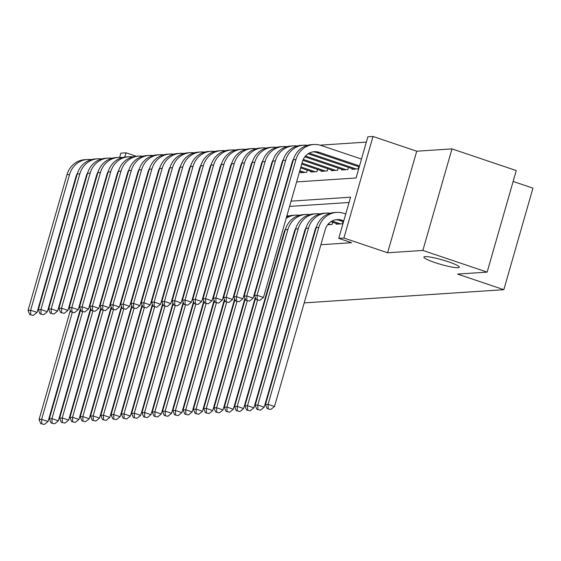 <?xml version="1.0" encoding="UTF-8"?>
<svg xmlns="http://www.w3.org/2000/svg" width="561" height="561" viewBox="0 0 561 561"><rect width="100%" height="100%" fill="white"/><g stroke="black" fill="none" stroke-linecap="round" stroke-linejoin="round"><path stroke-width="0.84" d="M435.034 262.597A18.429 2.37 16 0 1 423.906 257.085A18.429 2.37 16 0 1 448.204 261.728A18.429 2.37 16 0 1 459.333 267.246A18.429 2.37 16 0 1 435.034 262.597M296.601 181.918L356.067 177.984L367.869 136.814L373.016 136.477L343.9 238.025L338.753 238.362L350.555 197.199L291.089 201.133M416.725 151.218L387.609 252.773L422.861 250.437L487.137 272.12L516.26 170.572L451.977 148.889L416.725 151.218L373.016 136.477M513.14 181.455L532.95 188.138L503.834 289.686L304.209 302.891M119.647 157.403L120.867 153.153L126.008 152.809L124.794 157.052M136.225 156.26L126.008 152.809M366.354 142.101L320.128 145.159M422.861 250.437L451.977 148.889M336.404 223.537L336.214 224.197L342.392 223.79L343.016 221.616M327.722 224.758L332.098 224.47L332.722 222.296M300.682 172.045L300.493 172.711L306.671 172.304L307.295 170.123M310.976 171.364L310.787 172.031L316.965 171.624L317.589 169.443M321.271 170.684L321.081 171.35L327.252 170.944L327.876 168.763M331.558 170.004L331.369 170.67L337.547 170.256L338.171 168.083M341.852 169.324L341.663 169.99L347.841 169.576L348.465 167.402M352.147 168.644L351.957 169.31L358.128 168.896L358.752 166.722M279.722 247.457L280.255 247.422M290.009 246.777L290.542 246.742M300.303 246.097L300.836 246.062M310.598 245.416L311.131 245.381M320.885 244.736L351.607 242.703L338.753 238.362M349.04 202.486L289.574 206.42M279.813 207.065L279.28 207.1M269.525 207.745L268.992 207.78M259.231 208.426L258.698 208.461M248.937 209.106L248.404 209.141M238.649 209.786L238.116 209.821M228.355 210.466L227.822 210.501M218.061 211.146L217.535 211.181M207.773 211.827L207.24 211.862M197.479 212.507L196.946 212.542M187.192 213.187L186.659 213.222M176.897 213.867L176.364 213.902M166.603 214.547L166.07 214.583M156.316 215.228L155.783 215.27M146.021 215.915L145.488 215.95M135.727 216.595L135.194 216.63M125.44 217.275L124.907 217.31M294.448 303.536L293.915 303.571M284.161 304.216L283.628 304.258M273.866 304.904L273.333 304.939M263.572 305.584L263.039 305.619M253.284 306.264L252.752 306.299M242.99 306.944L242.457 306.979M387.609 252.773L343.9 238.025M223.825 301.538L224.302 301.699M233.032 304.644L233.509 304.805M487.137 272.12L457.552 274.077L503.834 289.686M121.639 193.489L122.172 193.454M131.926 192.809L132.459 192.774M142.221 192.128L142.753 192.093M152.515 191.448L153.048 191.413M162.802 190.768L163.335 190.733M173.097 190.088L173.63 190.053M183.391 189.408L183.924 189.373M193.678 188.727L194.211 188.692M203.973 188.047L204.506 188.005M214.267 187.36L214.8 187.325M224.554 186.68L225.087 186.645M234.849 186L235.382 185.964M245.143 185.319L245.676 185.284M255.43 184.639L255.963 184.604M265.725 183.959L266.258 183.924M276.019 183.279L276.552 183.244M286.306 182.598L286.839 182.563M281.334 201.778L280.802 201.813M271.04 202.458L270.507 202.493M260.746 203.138L260.213 203.173M250.458 203.818L249.925 203.853M240.164 204.499L239.631 204.534M229.87 205.179L229.337 205.214M219.582 205.859L219.049 205.894M209.288 206.539L208.755 206.574M198.994 207.219L198.461 207.254M188.706 207.9L188.173 207.935M178.412 208.58L177.879 208.615M168.118 209.26L167.585 209.295M157.83 209.947L157.297 209.982M147.536 210.627L147.003 210.663M137.242 211.308L136.709 211.343M126.954 211.988L126.421 212.023M116.66 212.668L116.127 212.703M115.818 215.599L115.342 215.438M80.321 309.034L48.071 421.486L44.354 424.46L40.75 423.66L44.354 424.46M40.75 423.66L39.074 419.488L70.335 310.471M39.074 419.488L41.647 419.319L72.32 312.344M100.91 230.564A21.591 20.161 -93.8 0 1 101.548 230.157M111.927 227.352A21.591 20.161 -93.8 0 1 112.445 227.373M101.331 229.105A21.591 20.161 -93.8 0 1 101.92 228.853M41.78 423.59L41.647 419.319L48.071 421.486M135.348 182.718L134.871 182.556M126.141 179.611L125.664 179.45M116.933 176.505L116.457 176.343M107.726 173.398L107.319 173.258M135.615 181.771L135.138 181.61M126.414 178.664L125.937 178.503M117.207 175.558L116.73 175.397M77.551 173.09A14.397 13.443 86.2 0 0 75.966 176.694L37.054 312.421L33.33 315.387L29.726 314.588L33.33 315.387M29.726 314.588L28.05 310.422L66.969 174.702A21.591 20.161 -93.8 0 1 84.823 159.661L87.397 159.485A21.591 20.161 -93.8 0 1 91.282 159.633M28.05 310.422L30.624 310.247L69.543 174.527A21.591 20.161 -93.8 0 1 87.397 159.485M30.757 314.518L30.624 310.247L37.054 312.421M90.616 308.354L58.365 420.806L54.641 423.779L51.044 422.98L54.641 423.779M51.044 422.98L49.368 418.808L80.623 309.791M49.368 418.808L51.935 418.639L82.614 311.664M111.204 229.884A21.591 20.161 -93.8 0 1 111.842 229.477M122.221 226.672A21.591 20.161 -93.8 0 1 122.733 226.693M111.618 228.418A21.591 20.161 -93.8 0 1 112.214 228.173M52.075 422.91L51.935 418.639L58.365 420.806M100.903 307.673L68.659 420.126L64.936 423.099L61.331 422.3L64.936 423.099M61.331 422.3L59.655 418.127L90.917 309.111M59.655 418.127L62.229 417.959L92.902 310.983M121.492 229.204A21.591 20.161 -93.8 0 1 122.13 228.797M132.508 225.992A21.591 20.161 -93.8 0 1 133.027 226.013M121.912 227.738A21.591 20.161 -93.8 0 1 122.508 227.493M62.362 422.23L62.229 417.959L68.659 420.126M111.197 306.986L78.947 419.446L75.223 422.412L71.626 421.62L75.223 422.412M71.626 421.62L69.95 417.447L101.211 308.431M69.95 417.447L72.523 417.279L103.196 310.303M131.786 228.523A21.591 20.161 -93.8 0 1 132.424 228.11M142.803 225.312A21.591 20.161 -93.8 0 1 143.321 225.333M132.207 227.058A21.591 20.161 -93.8 0 1 132.796 226.812M72.657 421.549L72.523 417.279L78.947 419.446M121.492 306.306L89.241 418.765L85.517 421.732L81.92 420.932L85.517 421.732M81.92 420.932L80.244 416.767L111.499 307.751M80.244 416.767L82.811 416.599L113.49 309.623M142.08 227.836A21.591 20.161 -93.8 0 1 142.718 227.429M153.097 224.631A21.591 20.161 -93.8 0 1 153.609 224.652M142.494 226.378A21.591 20.161 -93.8 0 1 143.09 226.132M82.944 420.869L82.811 416.599L89.241 418.765M145.636 182.03L145.159 181.876M136.435 178.931L135.958 178.77M127.228 175.824L126.751 175.663M118.02 172.718L117.614 172.578M145.909 181.084L145.432 180.93M136.702 177.984L136.225 177.823M127.494 174.878L127.017 174.716M87.839 172.409A14.397 13.443 86.2 0 0 86.261 176.014L47.341 311.741L43.618 314.707L40.02 313.908L43.618 314.707M40.02 313.908L38.344 309.742L77.257 174.015A21.591 20.161 -93.8 0 1 95.118 158.973L97.691 158.805A21.591 20.161 -93.8 0 1 101.576 158.952M38.344 309.742L40.918 309.567L79.83 173.847A21.591 20.161 -93.8 0 1 97.691 158.805M41.051 313.837L40.918 309.567L47.341 311.741M155.93 181.35L155.453 181.189M146.723 178.251L146.246 178.089M137.515 175.144L137.038 174.983M128.315 172.038L127.901 171.897M156.203 180.404L155.727 180.242M146.996 177.304L146.519 177.143M137.789 174.198L137.312 174.036M98.133 171.729A14.397 13.443 86.2 0 0 96.555 175.334L57.636 311.053L53.912 314.027L50.308 313.227L53.912 314.027M50.308 313.227L48.632 309.062L87.551 173.335A21.591 20.161 -93.8 0 1 105.412 158.293L107.985 158.125A21.591 20.161 -93.8 0 1 111.87 158.272M48.632 309.062L51.205 308.887L90.125 173.167A21.591 20.161 -93.8 0 1 107.985 158.125M51.339 313.157L51.205 308.887L57.636 311.053M166.224 180.67L165.747 180.509M157.017 177.564L156.54 177.409M147.809 174.464L147.333 174.303M138.602 171.357L138.195 171.217M166.491 179.723L166.014 179.562M157.29 176.617L156.814 176.463M148.083 173.517L147.606 173.356M108.427 171.042A14.397 13.443 86.2 0 0 106.842 174.653L67.93 310.373L64.206 313.347L60.602 312.547L64.206 313.347M60.602 312.547L58.926 308.375L97.845 172.655A21.591 20.161 -93.8 0 1 115.699 157.613L118.273 157.445A21.591 20.161 -93.8 0 1 122.158 157.592M58.926 308.375L61.5 308.206L100.419 172.486A21.591 20.161 -93.8 0 1 118.273 157.445M61.633 312.477L61.5 308.206L67.93 310.373M176.512 179.99L176.035 179.829M167.304 176.883L166.834 176.722M158.104 173.784L157.627 173.622M148.896 170.677L148.49 170.537M176.785 179.043L176.308 178.882M167.578 175.937L167.101 175.775M158.37 172.837L157.893 172.676M118.715 170.362A14.397 13.443 86.2 0 0 117.137 173.973L78.217 309.693L74.494 312.666L70.896 311.867L74.494 312.666M70.896 311.867L69.22 307.694L108.133 171.975A21.591 20.161 -93.8 0 1 125.994 156.933L128.567 156.764A21.591 20.161 -93.8 0 1 132.452 156.912M69.22 307.694L71.794 307.526L110.706 171.806A21.591 20.161 -93.8 0 1 128.567 156.764M71.927 311.797L71.794 307.526L78.217 309.693M131.779 305.626L99.535 418.085L95.812 421.052L92.207 420.252L95.812 421.052M92.207 420.252L90.531 416.087L121.793 307.07M90.531 416.087L93.105 415.918L123.778 308.943M152.368 227.156A21.591 20.161 -93.8 0 1 153.006 226.749M163.384 223.951A21.591 20.161 -93.8 0 1 163.903 223.972M152.788 225.697A21.591 20.161 -93.8 0 1 153.384 225.452M93.238 420.189L93.105 415.918L99.535 418.085M186.806 179.31L186.329 179.148M177.599 176.203L177.122 176.042M168.391 173.097L167.914 172.942M159.184 169.997L158.777 169.857M187.079 178.363L186.603 178.202M177.872 175.256L177.395 175.095M168.665 172.15L168.188 171.996M129.009 169.681A14.397 13.443 86.2 0 0 127.431 173.293L88.512 309.013L84.788 311.986L81.184 311.187L84.788 311.986M81.184 311.187L79.508 307.014L118.427 171.294A21.591 20.161 -93.8 0 1 136.288 156.253L138.862 156.084A21.591 20.161 -93.8 0 1 142.746 156.231M79.508 307.014L82.081 306.846L121.001 171.126A21.591 20.161 -93.8 0 1 138.862 156.084M82.215 311.117L82.081 306.846L88.512 309.013M142.073 304.946L109.823 417.405L106.099 420.371L102.502 419.572L106.099 420.371M102.502 419.572L100.826 415.406L132.087 306.383M100.826 415.406L103.399 415.238L134.072 308.262M162.662 226.476A21.591 20.161 -93.8 0 1 163.3 226.069M173.679 223.271A21.591 20.161 -93.8 0 1 174.198 223.292M163.083 225.017A21.591 20.161 -93.8 0 1 163.672 224.772M103.533 419.509L103.399 415.238L109.823 417.405M197.1 178.629L196.623 178.468M187.893 175.523L187.416 175.362M178.686 172.416L178.209 172.255M169.478 169.317L169.071 169.177M197.367 177.683L196.89 177.521M188.166 174.576L187.69 174.415M178.959 171.47L178.482 171.308M139.303 169.001A14.397 13.443 86.2 0 0 137.718 172.613L98.806 308.333L95.082 311.299L91.478 310.499L95.082 311.299M91.478 310.499L89.802 306.334L128.721 170.614A21.591 20.161 -93.8 0 1 146.575 155.572L149.149 155.404A21.591 20.161 -93.8 0 1 153.034 155.544M89.802 306.334L92.376 306.166L131.295 170.446A21.591 20.161 -93.8 0 1 149.149 155.404M92.509 310.436L92.376 306.166L98.806 308.333M152.368 304.265L120.117 416.725L116.393 419.691L112.796 418.892L116.393 419.691M112.796 418.892L111.12 414.726L142.375 305.703M111.12 414.726L113.687 414.558L144.366 307.582M172.956 225.795A21.591 20.161 -93.8 0 1 173.594 225.389M183.973 222.591A21.591 20.161 -93.8 0 1 184.485 222.605M173.37 224.337A21.591 20.161 -93.8 0 1 173.966 224.091M113.82 418.829L113.687 414.558L120.117 416.725M207.388 177.949L206.911 177.788M198.18 174.843L197.703 174.681M188.98 171.736L188.503 171.575M179.772 168.63L179.366 168.496M207.661 177.003L207.184 176.841M198.454 173.896L197.977 173.735M189.246 170.789L188.769 170.628M149.591 168.321A14.397 13.443 86.2 0 0 148.013 171.932L109.093 307.652L105.37 310.619L101.772 309.819L105.37 310.619M101.772 309.819L100.096 305.654L139.009 169.934A21.591 20.161 -93.8 0 1 156.87 154.892L159.443 154.724A21.591 20.161 -93.8 0 1 163.328 154.864M100.096 305.654L102.67 305.486L141.582 169.766A21.591 20.161 -93.8 0 1 159.443 154.724M102.803 309.756L102.67 305.486L109.093 307.652M162.655 303.585L130.411 416.045L126.688 419.011L123.083 418.211L126.688 419.011M123.083 418.211L121.407 414.046L152.669 305.023M121.407 414.046L123.981 413.878L154.654 306.902M183.244 225.115A21.591 20.161 -93.8 0 1 183.882 224.709M194.26 221.911A21.591 20.161 -93.8 0 1 194.779 221.925M183.664 223.657A21.591 20.161 -93.8 0 1 184.26 223.411M124.114 418.141L123.981 413.878L130.411 416.045M217.682 177.269L217.205 177.108M208.475 174.162L207.998 174.001M199.267 171.056L198.79 170.895M190.06 167.949L189.653 167.816M217.956 176.322L217.479 176.161M208.748 173.216L208.271 173.054M199.541 170.109L199.064 169.948M159.885 167.641A14.397 13.443 86.2 0 0 158.307 171.252L119.388 306.972L115.664 309.938L112.06 309.139L115.664 309.938M112.06 309.139L110.384 304.974L149.303 169.254A21.591 20.161 -93.8 0 1 167.164 154.212L169.738 154.044A21.591 20.161 -93.8 0 1 173.622 154.184M110.384 304.974L112.957 304.805L151.877 169.085A21.591 20.161 -93.8 0 1 169.738 154.044M113.091 309.076L112.957 304.805L119.388 306.972M172.949 302.905L140.699 415.364L136.975 418.331L133.378 417.531L136.975 418.331M133.378 417.531L131.702 413.366L162.963 304.343M131.702 413.366L134.275 413.198L164.948 306.222M193.538 224.435A21.591 20.161 -93.8 0 1 194.176 224.028M204.555 221.23A21.591 20.161 -93.8 0 1 205.074 221.244M193.959 222.976A21.591 20.161 -93.8 0 1 194.548 222.731M134.409 417.461L134.275 413.198L140.699 415.364M227.976 176.589L227.5 176.427M218.769 173.482L218.292 173.321M209.562 170.376L209.085 170.214M200.354 167.269L199.947 167.136M228.243 175.642L227.766 175.481M219.035 172.536L218.566 172.374M209.835 169.429L209.358 169.268M170.172 166.961A14.397 13.443 86.2 0 0 168.595 170.572L129.675 306.292L125.959 309.258L122.354 308.459L125.959 309.258M122.354 308.459L120.678 304.293L159.597 168.573A21.591 20.161 -93.8 0 1 177.451 153.532L180.025 153.363A21.591 20.161 -93.8 0 1 183.91 153.504M120.678 304.293L123.252 304.125L162.171 168.405A21.591 20.161 -93.8 0 1 180.025 153.363M123.385 308.396L123.252 304.125L129.675 306.292M183.244 302.225L150.993 414.684L147.27 417.65L143.672 416.851L147.27 417.65M143.672 416.851L141.989 412.686L173.251 303.662M141.989 412.686L144.563 412.51L175.242 305.535M203.832 223.755A21.591 20.161 -93.8 0 1 204.47 223.348M214.849 220.543A21.591 20.161 -93.8 0 1 215.361 220.564M204.246 222.296A21.591 20.161 -93.8 0 1 204.842 222.051M144.696 416.781L144.563 412.51L150.993 414.684M238.264 175.909L237.787 175.747M229.056 172.802L228.579 172.641M219.856 169.695L219.379 169.534M210.648 166.589L210.242 166.456M238.537 174.962L238.06 174.801M229.33 171.855L228.853 171.694M220.122 168.749L219.646 168.588M180.467 166.28A14.397 13.443 86.2 0 0 178.889 169.892L139.97 305.612L136.246 308.578L132.648 307.779L136.246 308.578M132.648 307.779L130.972 303.613L169.885 167.893A21.591 20.161 -93.8 0 1 187.746 152.851L190.319 152.683A21.591 20.161 -93.8 0 1 194.204 152.823M130.972 303.613L133.539 303.445L172.458 167.725A21.591 20.161 -93.8 0 1 190.319 152.683M133.679 307.709L133.539 303.445L139.97 305.612M193.531 301.545L161.288 414.004L157.564 416.97L153.959 416.171L157.564 416.97M153.959 416.171L152.283 412.005L183.545 302.982M152.283 412.005L154.857 411.83L185.53 304.854M214.12 223.075A21.591 20.161 -93.8 0 1 214.758 222.668M225.136 219.863A21.591 20.161 -93.8 0 1 225.655 219.884M214.54 221.616A21.591 20.161 -93.8 0 1 215.136 221.364M154.99 416.101L154.857 411.83L161.288 414.004M248.558 175.228L248.081 175.067M239.351 172.122L238.874 171.961M230.143 169.015L229.666 168.854M220.936 165.909L220.529 165.776M248.832 174.282L248.355 174.12M239.624 171.175L239.147 171.014M230.417 168.069L229.94 167.907M190.761 165.6A14.397 13.443 86.2 0 0 189.183 169.212L150.264 304.932L146.54 307.898L142.936 307.098L146.54 307.898M142.936 307.098L141.26 302.933L180.179 167.213A21.591 20.161 -93.8 0 1 198.04 152.171L200.614 151.996A21.591 20.161 -93.8 0 1 204.499 152.143M141.26 302.933L143.833 302.765L182.753 167.038A21.591 20.161 -93.8 0 1 200.614 151.996M143.967 307.028L143.833 302.765L150.264 304.932M203.825 300.864L171.575 413.317L167.851 416.29L164.254 415.491L167.851 416.29M164.254 415.491L162.578 411.325L193.84 302.302M162.578 411.325L165.151 411.15L195.824 304.174M224.414 222.394A21.591 20.161 -93.8 0 1 225.052 221.988M235.431 219.183A21.591 20.161 -93.8 0 1 235.95 219.204M224.835 220.936A21.591 20.161 -93.8 0 1 225.424 220.683M165.285 415.421L165.151 411.15L171.575 413.317M258.852 174.548L258.376 174.387M249.645 171.442L249.168 171.28M240.438 168.335L239.961 168.174M231.23 165.229L230.823 165.088M259.119 173.601L258.642 173.44M249.911 170.495L249.435 170.334M240.711 167.388L240.234 167.227M201.048 164.92A14.397 13.443 86.2 0 0 199.471 168.531L160.551 304.251L156.828 307.218L153.23 306.418L156.828 307.218M153.23 306.418L151.554 302.253L190.474 166.533A21.591 20.161 -93.8 0 1 208.327 151.491L210.901 151.316A21.591 20.161 -93.8 0 1 214.786 151.463M151.554 302.253L154.128 302.077L193.047 166.358A21.591 20.161 -93.8 0 1 210.901 151.316M154.261 306.348L154.128 302.077L160.551 304.251M269.14 173.868L268.663 173.707M259.932 170.761L259.455 170.6M250.732 167.655L250.255 167.494M241.525 164.548L241.118 164.408M269.413 172.921L268.936 172.76M260.206 169.815L259.729 169.653M250.998 166.708L250.522 166.547M211.343 164.24A14.397 13.443 86.2 0 0 209.765 167.844L170.846 303.571L167.122 306.537L163.524 305.738L167.122 306.537M163.524 305.738L161.849 301.573L200.761 165.853A21.591 20.161 -93.8 0 1 218.622 150.811L221.195 150.636A21.591 20.161 -93.8 0 1 225.08 150.783M161.849 301.573L164.415 301.397L203.334 165.677A21.591 20.161 -93.8 0 1 221.195 150.636M164.548 305.668L164.415 301.397L170.846 303.571M279.434 173.181L278.957 173.026M270.227 170.081L269.75 169.92M261.019 166.975L260.542 166.813M251.812 163.868L251.405 163.728M279.708 172.234L279.231 172.08M270.5 169.134L270.023 168.973M261.293 166.028L260.816 165.867M221.637 163.56A14.397 13.443 86.2 0 0 220.052 167.164L181.14 302.891L177.416 305.857L173.812 305.058L177.416 305.857M173.812 305.058L172.136 300.892L211.055 165.165A21.591 20.161 -93.8 0 1 228.916 150.124L231.49 149.955A21.591 20.161 -93.8 0 1 235.375 150.103M172.136 300.892L174.709 300.717L213.629 164.997A21.591 20.161 -93.8 0 1 231.49 149.955M174.843 304.988L174.709 300.717L181.14 302.891M214.113 300.184L181.869 412.637L178.146 415.61L174.548 414.81L178.146 415.61M174.548 414.81L172.865 410.638L204.127 301.622M172.865 410.638L175.439 410.47L206.118 303.494M234.708 221.714A21.591 20.161 -93.8 0 1 235.347 221.307M245.725 218.502A21.591 20.161 -93.8 0 1 246.237 218.524M235.122 220.256A21.591 20.161 -93.8 0 1 235.718 220.003M175.572 414.74L175.439 410.47L181.869 412.637M224.407 299.504L192.164 411.956L188.44 414.93L184.835 414.13L188.44 414.93M184.835 414.13L183.159 409.958L214.421 300.941M183.159 409.958L185.733 409.789L216.406 302.814M244.996 221.034A21.591 20.161 -93.8 0 1 245.634 220.627M256.012 217.822A21.591 20.161 -93.8 0 1 256.531 217.843M245.416 219.568A21.591 20.161 -93.8 0 1 246.013 219.323M185.866 414.06L185.733 409.789L192.164 411.956M234.701 298.824L202.451 411.276L198.727 414.249L195.13 413.45L198.727 414.249M195.13 413.45L193.454 409.278L224.716 300.261M193.454 409.278L196.027 409.109L226.7 302.134M255.29 220.354A21.591 20.161 -93.8 0 1 255.928 219.947M266.307 217.142A21.591 20.161 -93.8 0 1 266.826 217.163M255.711 218.888A21.591 20.161 -93.8 0 1 256.3 218.643M196.161 413.38L196.027 409.109L202.451 411.276M289.728 172.5L289.252 172.339M280.521 169.401L280.044 169.24M271.314 166.294L270.837 166.133M262.106 163.188L261.699 163.048M289.995 171.554L289.518 171.393M280.788 168.454L280.311 168.293M271.587 165.348L271.11 165.186M231.924 162.879A14.397 13.443 86.2 0 0 230.347 166.484L191.427 302.204L187.704 305.177L184.106 304.378L187.704 305.177M184.106 304.378L182.43 300.212L221.35 164.485A21.591 20.161 -93.8 0 1 239.203 149.443L241.777 149.275A21.591 20.161 -93.8 0 1 245.662 149.422M182.43 300.212L185.004 300.037L223.916 164.317A21.591 20.161 -93.8 0 1 241.777 149.275M185.137 304.307L185.004 300.037L191.427 302.204M244.989 298.136L212.745 410.596L209.022 413.562L205.424 412.77L209.022 413.562M205.424 412.77L203.741 408.597L235.003 299.581M203.741 408.597L206.315 408.429L236.994 301.453M265.584 219.674A21.591 20.161 -93.8 0 1 266.223 219.26M276.601 216.462A21.591 20.161 -93.8 0 1 277.113 216.483M265.998 218.208A21.591 20.161 -93.8 0 1 266.594 217.963M206.448 412.7L206.315 408.429L212.745 410.596M302.295 172.592L299.539 171.659M290.808 168.714L290.332 168.559M281.608 165.614L281.131 165.453M272.401 162.508L271.994 162.367M304.868 172.423L299.812 170.712M291.082 167.767L290.605 167.613M281.874 164.668L281.398 164.506M242.219 162.192A14.397 13.443 86.2 0 0 240.641 165.804L201.722 301.523L197.998 304.497L194.401 303.697L197.998 304.497M194.401 303.697L192.725 299.525L231.637 163.805A21.591 20.161 -93.8 0 1 249.498 148.763L252.071 148.595A21.591 20.161 -93.8 0 1 255.956 148.742M192.725 299.525L195.291 299.357L234.21 163.637A21.591 20.161 -93.8 0 1 252.071 148.595M195.424 303.627L195.291 299.357L201.722 301.523M255.283 297.456L223.04 409.916L219.316 412.882L215.712 412.083L219.316 412.882M215.712 412.083L214.036 407.917L245.297 298.901M214.036 407.917L216.609 407.749L247.282 300.773M275.872 218.986A21.591 20.161 -93.8 0 1 276.51 218.58M286.888 215.782A21.591 20.161 -93.8 0 1 289.076 215.964M276.293 217.528A21.591 20.161 -93.8 0 1 276.889 217.282M216.742 412.019L216.609 407.749L223.04 409.916M312.589 171.911L300.626 167.872M291.895 164.934L291.418 164.773M282.688 161.827L282.281 161.687M315.163 171.743L300.899 166.926M292.169 163.987L291.692 163.826M252.513 161.512A14.397 13.443 86.2 0 0 250.928 165.123L212.016 300.843L208.292 303.817L204.688 303.017L208.292 303.817M204.688 303.017L203.012 298.845L241.931 163.125A21.591 20.161 -93.8 0 1 259.792 148.083L262.366 147.915A21.591 20.161 -93.8 0 1 266.251 148.062M203.012 298.845L205.585 298.676L244.505 162.956A21.591 20.161 -93.8 0 1 262.366 147.915M205.719 302.947L205.585 298.676L212.016 300.843M285.633 228.734A14.397 13.443 86.2 0 0 284.048 232.345L233.327 409.235L229.603 412.202L226.006 411.402L229.603 412.202M226.006 411.402L224.33 407.237L255.592 298.221M224.33 407.237L226.903 407.069L257.576 300.093M286.166 218.306A21.591 20.161 -93.8 0 1 295.486 215.136A21.591 20.161 -93.8 0 1 299.371 215.284M286.587 216.848A21.591 20.161 -93.8 0 1 292.912 215.305L295.486 215.136M227.037 411.339L226.903 407.069L233.327 409.235M322.884 171.231L301.713 164.093M292.982 161.147L292.576 161.007M325.45 171.063L301.986 163.146M262.8 160.832A14.397 13.443 86.2 0 0 261.223 164.443L222.303 300.163L218.58 303.136L214.982 302.337L218.58 303.136M214.982 302.337L213.306 298.164L252.226 162.445A21.591 20.161 -93.8 0 1 270.079 147.403L272.653 147.234A21.591 20.161 -93.8 0 1 276.538 147.382M213.306 298.164L215.88 297.996L254.792 162.276A21.591 20.161 -93.8 0 1 272.653 147.234M216.013 302.267L215.88 297.996L222.303 300.163M295.92 228.054A14.397 13.443 86.2 0 0 294.343 231.665L243.621 408.555L239.898 411.522L236.3 410.722L239.898 411.522M236.3 410.722L234.617 406.557L285.346 229.666A21.591 20.161 -93.8 0 1 303.199 214.625L305.773 214.456A21.591 20.161 -93.8 0 1 309.658 214.597M234.617 406.557L237.191 406.388L287.912 229.498A21.591 20.161 -93.8 0 1 305.773 214.456M237.324 410.659L237.191 406.388L243.621 408.555M333.171 170.551L302.87 160.327M335.744 170.376L303.263 159.422M273.095 160.151A14.397 13.443 86.2 0 0 271.517 163.763L232.598 299.483L228.874 302.449L225.277 301.65L228.874 302.449M225.277 301.65L223.594 297.484L262.513 161.764A21.591 20.161 -93.8 0 1 280.374 146.723L282.947 146.554A21.591 20.161 -93.8 0 1 286.832 146.694M223.594 297.484L226.167 297.316L265.087 161.596A21.591 20.161 -93.8 0 1 282.947 146.554M226.3 301.587L226.167 297.316L232.598 299.483M330.296 224.589L328.346 223.93M306.215 227.373A14.397 13.443 86.2 0 0 304.637 230.985L253.916 407.875L250.192 410.841L246.588 410.042L250.192 410.841M246.588 410.042L244.912 405.876L295.633 228.986A21.591 20.161 -93.8 0 1 313.494 213.944L316.067 213.776A21.591 20.161 -93.8 0 1 319.952 213.916M244.912 405.876L247.485 405.708L298.207 228.818A21.591 20.161 -93.8 0 1 316.067 213.776M247.618 409.979L247.485 405.708L253.916 407.875M343.465 169.871L304.84 156.842M346.039 169.695L305.521 156.028M283.389 159.471A14.397 13.443 86.2 0 0 281.804 163.083L242.892 298.803L239.168 301.769L235.564 300.969L239.168 301.769M235.564 300.969L233.888 296.804L272.807 161.084A21.591 20.161 -93.8 0 1 290.668 146.042L293.235 145.874A21.591 20.161 -93.8 0 1 297.127 146.014M233.888 296.804L236.462 296.636L275.381 160.916A21.591 20.161 -93.8 0 1 293.235 145.874M236.595 300.906L236.462 296.636L242.892 298.803M340.59 223.909L332.056 221.034M338.017 224.077L330.941 221.693M316.509 226.693A14.397 13.443 86.2 0 0 314.924 230.305L264.203 407.195L260.479 410.161L256.882 409.362L260.479 410.161M256.882 409.362L255.206 405.196L305.927 228.306A21.591 20.161 -93.8 0 1 323.788 213.264L326.355 213.096A21.591 20.161 -93.8 0 1 330.247 213.236M255.206 405.196L257.78 405.028L308.501 228.138A21.591 20.161 -93.8 0 1 326.355 213.096M257.913 409.292L257.78 405.028L264.203 407.195M353.76 169.191L308.115 153.791M356.326 169.015L309.23 153.132M293.676 158.791A14.397 13.443 86.2 0 0 292.099 162.402L253.179 298.122L249.456 301.089L245.858 300.289L249.456 301.089M245.858 300.289L244.182 296.124L283.102 160.404A21.591 20.161 -93.8 0 1 300.955 145.362L303.529 145.194A21.591 20.161 -93.8 0 1 307.414 145.334M244.182 296.124L246.756 295.956L285.668 160.236A21.591 20.161 -93.8 0 1 303.529 145.194M246.889 300.226L246.756 295.956L253.179 298.122M343.781 220.831L342.014 220.235A14.397 13.443 86.2 0 0 337.126 219.596A14.397 13.443 86.2 0 0 325.219 229.624L274.497 406.515L270.774 409.481L267.176 408.681L270.774 409.481M343.507 221.777L339.44 220.41A14.397 13.443 86.2 0 0 335.843 219.744M267.176 408.681L265.493 404.516L268.067 404.348L318.788 227.457A21.591 20.161 -93.8 0 1 336.649 212.416A21.591 20.161 -93.8 0 1 343.977 213.376L345.744 213.972M265.493 404.516L316.222 227.626A21.591 20.161 -93.8 0 1 334.075 212.584L336.649 212.416M268.2 408.611L268.067 404.348L274.497 406.515M256.153 299.609L259.75 300.408L256.153 299.609L254.47 295.444L257.043 295.275L295.963 159.555A21.591 20.161 -93.8 0 1 313.823 144.514A21.591 20.161 -93.8 0 1 321.151 145.474L361.487 159.079M359.25 166.89L316.607 152.508A14.397 13.443 86.2 0 0 313.017 151.842M359.517 165.944L319.181 152.333A14.397 13.443 86.2 0 0 314.3 151.694A14.397 13.443 86.2 0 0 302.393 161.722L263.474 297.442L259.75 300.408M254.47 295.444L293.389 159.724A21.591 20.161 -93.8 0 1 311.25 144.682L313.823 144.514M257.176 299.546L257.043 295.275L263.474 297.442M66.969 174.702L69.543 174.527M77.257 174.015L79.83 173.847M87.551 173.335L90.125 173.167M97.845 172.655L100.419 172.486M108.133 171.975L110.706 171.806M118.427 171.294L121.001 171.126M128.721 170.614L131.295 170.446M139.009 169.934L141.582 169.766M149.303 169.254L151.877 169.085M159.597 168.573L162.171 168.405M169.885 167.893L172.458 167.725M180.179 167.213L182.753 167.038M190.474 166.533L193.047 166.358M200.761 165.853L203.334 165.677M211.055 165.165L213.629 164.997M221.35 164.485L223.916 164.317M231.637 163.805L234.21 163.637M241.931 163.125L244.505 162.956M252.226 162.445L254.792 162.276M285.346 229.666L287.912 229.498M262.513 161.764L265.087 161.596M295.633 228.986L298.207 228.818M272.807 161.084L275.381 160.916M305.927 228.306L308.501 228.138M283.102 160.404L285.668 160.236M339.44 220.41L342.014 220.235M316.222 227.626L318.788 227.457M316.607 152.508L319.181 152.333M293.389 159.724L295.963 159.555"/></g></svg>

